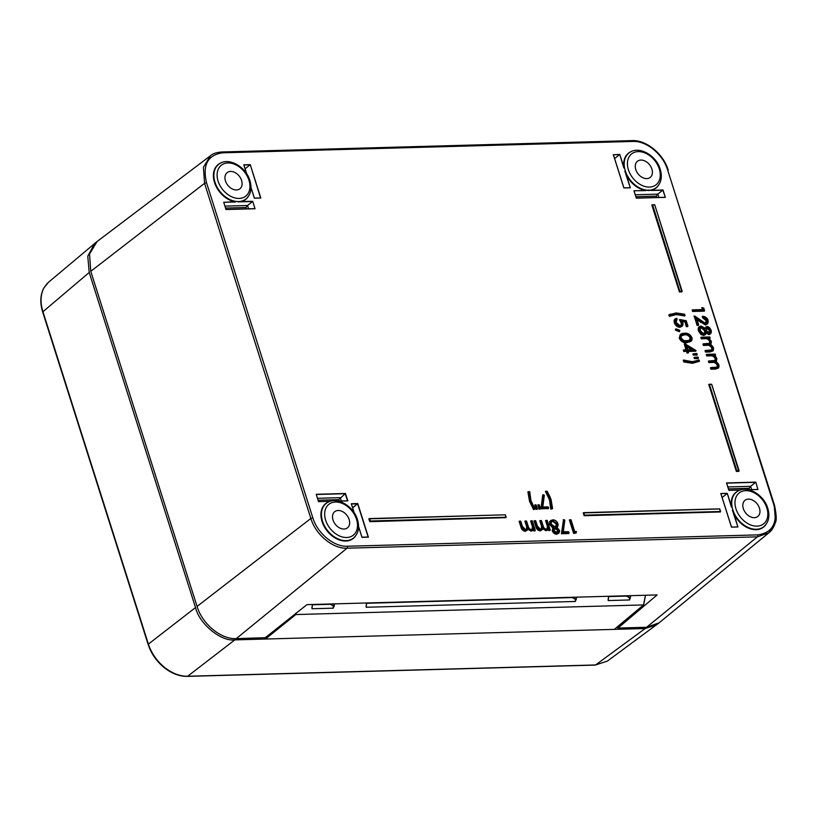 <?xml version="1.0" encoding="UTF-8"?>
<svg xmlns="http://www.w3.org/2000/svg" width="817" height="817" viewBox="0 0 817 817"><rect width="100%" height="100%" fill="white"/><g stroke="black" fill="none" stroke-linecap="round" stroke-linejoin="round"><path stroke-width="1.23" d="M635.769 169.568A10.294 7.322 51.8 0 0 650.077 177.534A10.294 7.322 51.8 0 0 651.905 169.119A10.294 7.322 51.8 0 0 637.331 161.357A10.294 7.322 51.8 0 0 635.769 169.568M626.159 174.287L630.336 187.787L623.882 187.961L613.291 154.587L623.882 187.961M613.373 154.781L619.746 154.413L624.127 167.873M648.596 190.422L645.726 190.238L651.302 190.085L648.432 190.555M533.338 529.508L532.684 530.611L531.05 531.162L527.659 529.079M527.282 530.131L525.28 531.326C522.941 530.948 521.45 529.396 520.807 526.669L519.101 521.297L519.714 521.164M524.994 529.865C526.853 529.242 527.22 527.629 526.107 525.035L524.871 521.134L525.474 521.001M530.764 529.712C532.561 529.15 532.96 527.639 531.959 525.178L530.631 520.98L531.234 520.848M548.258 529.089L545.97 530.754L542.58 528.67M542.212 529.712L540.2 530.917C537.862 530.529 536.381 528.977 535.738 526.26L534.032 520.889L534.635 520.756M539.925 529.457C541.783 528.824 542.151 527.22 541.028 524.616L539.792 520.725L540.405 520.592M545.695 529.293C547.492 528.732 547.89 527.22 546.89 524.769L545.552 520.562L546.164 520.429M558.951 532.98L556.734 534.226C554.702 534.134 553.191 532.98 552.21 530.754L552.854 527.945L549.627 524.473L549.627 521.624L551.24 520.194M557.5 526.883L556.643 527.455L557.909 523.768C556.837 521.215 555.152 519.939 552.874 519.918L550.352 521.409L550.352 524.085L553.824 527.537L552.935 530.356L557.133 533.572C558.971 533.419 559.716 532.296 559.359 530.223L556.949 527.384L559.41 530.243C559.88 530.733 559.645 531.724 558.695 533.215L557.092 533.767L558.44 533.419M534.635 509.287L533.542 509.583L529.518 501.27L527.905 491.834L528.64 491.711L530.243 500.882L534.093 508.93L534.869 508.909L530.989 500.698L529.692 491.681L528.262 491.824M552.261 508.807L550.719 509.103L552.506 508.613L550.719 509.103L549.484 499.82L545.399 491.344L549.678 499.749L550.954 508.715L550.004 499.493L549.484 499.82M716.509 361.247L715.559 361.665L716.795 358.551L715.774 356.641L716.826 358.612L715.651 361.9M718.603 367.875L715.6 369.08L710.923 369.213L711.372 368.62L710.463 367.762L711.076 367.63M716.979 367.313L717.316 365.393C716.08 363.065 714.375 362.094 712.22 362.493L708.829 362.595L708.982 361.083L708.37 361.134L708.972 361.012M714.855 360.665L715.212 358.755C714.058 356.518 712.444 355.548 710.382 355.865L706.725 355.967L706.879 354.466L706.266 354.517L706.879 354.384M711.076 344.1L710.586 344.692M713.159 350.718L710.167 351.933L705.49 352.066L705.643 350.554L705.03 350.616L705.633 350.483M711.536 350.166L711.873 348.236C710.637 345.908 708.931 344.948 706.776 345.346L703.386 345.438L703.539 343.937L702.926 343.988L703.539 343.855M709.411 343.518L709.769 341.608C708.615 339.372 707.001 338.401 704.948 338.718L701.282 338.82L701.435 337.309L700.823 337.37L701.629 337.247L701.926 338.156L705.347 338.064C707.553 337.748 709.268 338.8 710.494 341.22C710.759 343.191 709.891 344.028 707.9 343.753L703.733 343.865L704.019 344.784L707.175 344.692C709.483 344.294 711.29 345.346 712.598 347.848C712.924 349.737 712.148 350.585 710.279 350.37L712.077 349.931L712.404 347.919L712.138 349.625M710.77 333.571L708.993 334.664L706.031 332.989M705.602 334.408L703.733 335.491L700.945 334.531L698.494 330.946C697.698 328.189 698.433 326.626 700.7 326.238M704.642 328.618L706.521 326.759M704.938 323.552L706.286 320.744L702.691 317.874L703.141 317.302L702.232 316.424L706.48 320.683L706.48 322.654M707.624 323.757L705.49 325.003L697.105 319.815M699.189 361.359L692.469 363.299L683.788 361.962L684.258 361.441L683.635 360.317M697.483 360.726L698.801 360.134M691.427 340.852L686.893 342.732C683.645 343.15 681.092 341.639 679.233 338.197L681.266 333.847M679.581 325.881C681.112 325.646 681.592 324.604 681.041 322.746L679.397 319.672L681.235 322.684L681.347 324.849M682.409 326.034L679.999 327.331C677.344 327.188 675.455 325.646 674.321 322.695C673.729 320.254 674.444 318.824 676.466 318.405M676.864 319.651L676.078 320.274M684.738 315.975L676.231 314.586L669.337 316.383L669.736 315.658L668.868 314.913L670.634 314.055M222.632 152.81C207.773 154.944 202.402 164.891 206.507 182.661L312.819 517.794C317.425 533.368 333.939 547.002 347.429 546.246L757.788 534.88C772.637 532.745 778.009 522.798 773.903 505.029L667.601 169.895C662.995 154.321 646.472 140.687 632.981 141.443L222.632 152.81A1.471 0.909 -91.6 0 0 221.775 151.982L632.123 140.616A1.471 0.909 -91.6 0 1 632.981 141.443M733.717 513.342L737.935 526.975L731.481 527.149L720.808 493.519L731.481 527.149M774.261 505.621L775.476 521.277L768.95 532.745L757.4 536.84L347.051 548.197C332.968 548.963 315.74 534.839 310.858 518.458L312.819 517.794M617.509 626.762L617.958 628.059L646.584 627.272L659.084 622.84L768.95 532.745C771.748 530.529 773.852 527.22 775.251 522.819C776.753 520.776 776.507 514.914 774.496 505.223L773.903 505.029M210.388 155.792L97.09 241.515L89.533 253.964L90.769 271.326L197.071 606.428L310.858 518.458L204.556 183.325L203.413 167.301L210.388 155.792C212.665 153.698 216.464 152.422 221.775 151.982M197.071 606.428C202.279 624.055 220.978 639.486 236.256 638.628L265.27 637.699L306.988 604.631L657.134 594.929L617.958 628.059M646.584 627.272L757.4 536.84A1.471 0.909 -91.6 0 0 757.788 534.88M347.429 546.246A1.471 0.909 -91.6 0 1 347.051 548.197L236.256 638.628M206.507 182.661L204.556 183.325L90.769 271.326M759.463 508.174A10.294 7.322 51.8 0 0 744.89 500.413A10.294 7.322 51.8 0 0 743.327 508.623A10.294 7.322 51.8 0 0 757.635 516.589A10.294 7.322 51.8 0 0 759.463 508.174M225.461 180.925A10.294 7.322 51.8 0 0 239.769 188.89A10.294 7.322 51.8 0 0 241.597 180.475A10.294 7.322 51.8 0 0 227.024 172.724A10.294 7.322 51.8 0 0 225.461 180.925M240.944 201.533L252.688 201.319L255.037 208.733L225.992 209.53L255.037 208.733L252.688 201.319M688.322 352.964L686.913 353.005L686.801 351.024L684.043 351.351L686.464 351.279L687.026 352.678L688.322 352.964L686.913 353.005L686.954 351.147L683.768 351.555L683.921 350.044L683.308 350.095L683.921 349.972M684.043 351.351L683.308 350.095L684.043 351.351M688.2 351.228L695.951 350.769L688.139 351.034M685.912 349.839L684.299 343.967M684.462 343.937L686.127 349.839M681.878 291.649L679.438 291.975L651.833 204.965L652.446 204.832M681.97 291.904L679.703 291.771L681.838 291.669M583.501 513.025L584.145 515.731L584.594 515.139L583.501 513.025M720.38 511.963L584.145 515.731L583.226 512.821L584.043 512.708L584.421 515.527L720.186 511.769L584.594 515.139L720.502 511.503L719.787 508.95L583.542 512.902M369.131 518.958L369.887 521.338L369.131 518.958M505.917 517.641L369.774 521.665L368.845 518.764L369.468 518.632M736.628 471.235L739.017 470.909L736.628 471.235M709.044 384.623L736.474 471.103L709.044 384.623M738.895 471.368L736.362 471.44L708.758 384.429L709.381 384.296M519.867 521.103L520.766 521.175L522.329 526.26L520.766 521.175L522.39 526.281L525.566 529.753L522.359 526.322C523.156 528.722 524.187 529.845 525.484 529.671L526.505 529.334L526.628 524.708L526.781 528.742M519.418 521.369L519.908 521.175L521.532 526.281C522.114 528.834 523.493 530.294 525.678 530.672L527.016 530.386L525.637 530.866C523.38 530.488 521.951 528.987 521.338 526.352L519.387 521.491L521.001 526.608C521.624 529.242 523.054 530.754 525.311 531.132L525.28 531.326M525.678 530.672L527.986 528.058L527.016 530.376L527.966 528.65M531.336 529.6L531.213 529.528C529.467 529.171 528.395 527.935 528.017 525.842L528.048 525.801C528.936 528.538 529.998 529.773 531.254 529.518L532.265 529.171L532.49 524.861L531.244 520.919L532.143 520.756L535.227 530.233L532.235 520.837L531.438 520.858L532.684 524.79C533.736 527.414 533.287 529.018 531.336 529.6C529.508 529.232 528.385 527.966 527.986 525.78L526.465 520.991L525.678 521.021L526.628 524.708L525.474 521.083L524.871 521.134L526.107 525.035M527.986 528.558L531.448 530.509L532.97 529.998L533.797 528.293L532.99 530.172L531.407 530.713L527.833 528.967L531.05 531.162M531.448 530.509L532.684 530.611L533.644 529.059M532.684 524.79L532.347 528.967M534.961 530.631L533.787 530.917L534.226 530.325L533.481 529.467M530.927 521.052L531.959 525.178M537.29 525.913L540.497 529.345L537.29 525.913M537.269 525.852L535.686 520.766L537.31 525.872C538.086 528.303 539.118 529.436 540.415 529.263L541.426 528.916L541.548 524.3L541.712 528.323M537.249 525.852L535.625 520.746L534.839 520.766L536.452 525.872C537.035 528.415 538.423 529.886 540.599 530.264L541.937 529.967L540.568 530.458C538.311 530.08 536.871 528.568 536.258 525.934L534.308 521.083L535.932 526.189C536.544 528.834 537.984 530.335 540.241 530.713L540.2 530.917M540.599 530.264L542.917 527.639L541.947 529.967L542.886 528.231M540.088 520.807L541.446 520.603L542.948 525.423C543.325 527.527 544.388 528.752 546.144 529.11L547.186 528.752L547.41 524.443L546.164 520.511L547.073 520.337L550.158 529.824L547.155 520.419L546.359 520.449L547.604 524.381C548.656 526.996 548.207 528.599 546.267 529.181C544.428 528.824 543.315 527.547 542.907 525.362L541.395 520.582L540.599 520.603L541.548 524.3L540.405 520.674L539.792 520.725L541.028 524.616M542.754 528.558L546.328 530.294L542.754 528.558M549.892 530.213L548.707 530.509L548.605 528.517L547.604 530.192L546.022 530.56L547.901 529.579L548.718 527.874L548.401 529.059M548.564 528.65L546.338 530.294L542.917 527.639L542.866 528.272M547.604 524.381L547.278 528.558M545.848 520.643L546.89 524.769M550.352 524.085L549.821 524.412L553.283 527.506L550.158 524.157L550.158 521.389L552.752 519.857C555.1 519.878 556.837 521.195 557.94 523.83L556.653 527.649M550.352 521.409L549.627 524.473M556.969 527.394C557.95 526.618 558.277 525.413 557.96 523.789C556.99 521.256 555.264 519.939 552.792 519.837L549.627 521.624M556.969 527.557L559.39 530.284L558.368 533.481M557.133 533.572L552.404 530.682L556.734 534.226M552.935 530.356L553.364 527.731L552.21 530.754M568.836 533.542L561.442 533.746L563.495 519.816M563.332 531.755L564.751 520.082L563.934 519.663L562.229 533.082L569 532.898L568.571 531.734L563.24 531.969L564.813 520.163L563.23 519.683M575.995 533.062L573.626 533.409L569.347 519.908L573.738 533.082L576.169 532.898L573.626 533.409L574.065 532.817L569.96 519.857L569.347 519.908L569.949 519.775M529.702 491.691L530.662 499.555M530.989 500.698L534.88 508.92L531.04 500.719C530.284 499.177 529.855 496.185 529.763 491.763L528.589 491.64M534.563 509.175L533.542 509.583L533.93 509.042L530.049 500.944L528.517 491.64M528.191 491.895L529.518 501.27M530.243 500.882L529.712 501.209L533.593 509.308L534.88 508.92M537.229 509.308L535.952 509.348L534.747 504.998L535.952 509.348L536.401 508.746L535.349 504.947L534.747 504.998L535.349 504.875M540.241 508.971L539.057 509.257L537.841 504.916L539.057 509.257L539.506 508.664L538.444 504.855L537.841 504.916L538.444 504.783M548.258 508.399L540.946 508.868L542.743 494.796M548.34 508.664L541.365 508.654L548.564 508.031L548.166 506.928L542.743 507.081L544.265 495.194L543.438 494.785L541.732 508.205L548.513 508.011L548.084 506.846L542.743 507.081L544.326 495.276L543.448 494.755M550.209 499.432L551.495 508.44L552.547 508.419L550.944 499.238L547.094 491.201L546.318 491.221L550.004 499.493L545.93 491.334M550.944 499.238L552.588 508.521L551.005 499.258L547.094 491.201L550.28 497.318M710.463 367.762L710.923 369.213L710.892 367.752M711.229 367.568L717.52 367.078L717.847 365.066L717.581 366.772M714.415 355.446L715.774 356.631L713.833 355.129L715.6 355.099L715.171 354.088L706.95 354.323L715.171 354.088L715.559 355.078L715.253 354.17L707.073 354.394L707.359 355.303L710.79 355.211C712.996 354.895 714.712 355.946 715.937 358.367C716.192 360.338 715.335 361.185 713.333 360.9L709.176 361.022L709.462 361.931L712.618 361.839C714.926 361.441 716.734 362.493 718.041 364.995L717.847 365.066C716.57 362.646 714.814 361.635 712.577 362.043L712.25 362.299C714.477 361.89 716.233 362.901 717.51 365.322L717.316 365.393M718.041 364.995C718.368 366.894 717.592 367.732 715.723 367.517L711.27 367.64L711.566 368.549L716.009 368.426C718.306 368.62 719.266 367.548 718.899 365.189L715.559 361.665L718.929 365.24L718.429 368.028L711.198 369.008L718.123 368.283M712.618 361.839L708.829 362.595L708.37 361.134L709.095 362.391L712.22 362.493M709.125 360.951L715.396 360.44L715.743 358.438L715.529 359.858M715.937 358.367L715.743 358.438C714.558 356.11 712.894 355.099 710.749 355.405L710.422 355.671C712.547 355.354 714.211 356.365 715.406 358.694L715.212 358.755M710.79 355.211L706.725 355.967L706.266 354.517L706.991 355.763L710.382 355.865M705.03 350.616L705.49 352.066L705.449 350.595M712.598 347.848L712.404 347.919C711.127 345.499 709.37 344.488 707.144 344.886L706.817 345.152C709.044 344.743 710.79 345.754 712.077 348.175L711.873 348.236M710.279 350.37L705.837 350.493L706.123 351.402L710.565 351.279C712.863 351.473 713.823 350.391 713.455 348.032L710.116 344.519L711.352 341.404L708.39 337.983L711.393 341.465L710.514 344.662L713.496 348.093L712.996 350.881L705.755 351.861L712.679 351.126M707.175 344.692L703.386 345.438L702.926 343.988L703.651 345.234L706.776 345.346M712.669 351.136L713.517 348.052C713.108 346.653 711.004 344.57 710.514 344.662L710.616 344.478M703.682 343.794L709.953 343.293L710.3 341.281L710.096 342.711M710.494 341.22L710.3 341.281C709.115 338.963 707.451 337.952 705.306 338.258L704.979 338.524C707.113 338.207 708.778 339.208 709.973 341.547L709.769 341.608M709.85 338.32L708.747 338.412M705.347 338.064L701.282 338.82L700.823 337.37L701.558 338.616L704.948 338.718M705.01 328.005L706.971 326.575L711.147 330.374L710.555 333.775L709.36 334.204L706.511 332.59L705.388 334.592L704.101 335.041L701.394 334.102L699.015 330.63L699.709 326.545L698.494 330.946M704.846 328.618L701.272 326.126C699.148 326.483 698.464 327.964 699.209 330.558L698.688 330.885L701.068 334.367L703.774 335.297L705.388 334.602L706.348 332.509L709.033 334.47L710.239 334.03L711.178 330.334C709.891 327.699 708.502 326.443 707.011 326.565L705.949 326.923M706.971 326.575L705.306 328.802L701.19 326.034L699.709 326.545L701.149 326.054L705.224 328.403M699.209 330.558L701.517 333.939L700.945 334.531M701.517 333.939L704.131 334.847L703.733 335.491M704.969 328.373L705.949 326.933M704.131 334.847L706.337 332.049L709.391 334.01L708.993 334.664M698.361 325.105L696.595 318.375L700.996 321.816L705.888 324.349L705.52 324.798L707.338 324.043L705.847 324.543L696.86 319.049M696.993 319.467L705.49 325.003M705.888 324.349C707.869 324.073 708.564 322.756 707.971 320.387L707.338 324.043L707.971 320.387C706.971 317.884 705.337 316.526 703.039 316.312L707.011 320.356C707.471 322.153 706.971 323.185 705.5 323.44L694.961 316.199L705.388 323.369L706.286 320.744M701.047 320.958L694.787 316.148L697.667 324.747L698.668 324.737L697.034 325.401L697.473 324.809L694.756 316.271L694.042 315.975L697.146 325.074L698.668 324.737L696.799 318.855M698.443 325.36L697.034 325.401L694.511 316.383M703.008 316.25L707.614 319.488M707.011 320.356L703.284 317.435L702.691 317.874L702.232 316.424M704.285 310.899L692.612 311.481L692.765 309.97L692.152 310.031L692.765 309.898M704.366 311.154L692.612 311.481L692.152 310.031L692.877 311.277L704.223 310.95L703.886 308.295L702.691 307.682L703.304 309.623L692.959 309.909L693.245 310.817L704.53 310.511L703.815 308.213L702.691 307.662M702.436 309.561L701.823 307.611L702.487 307.733M683.216 360.134L692.326 361.665L699.148 360.083L692.448 361.737L684.074 360.164L684.452 361.38L692.836 362.84L683.788 361.962L683.216 360.134M683.666 360.358L684.043 361.829L692.469 363.299M692.836 362.84L699.444 361.155L692.836 362.84M699.24 361.522L698.995 360.011C698.035 360.787 695.818 361.339 692.356 361.655C691.693 362.064 688.915 361.543 684.043 360.093L683.594 360.348M698.106 358.428L694.358 358.602L694.624 357.458L694.011 357.529L694.624 357.376M698.188 358.694L694.358 358.602L694.011 357.529L694.624 358.408L698.075 358.428M697.064 355.129L693.224 355.048L692.877 353.955L693.49 354.854L697.177 354.67L693.224 355.048L693.674 354.466L692.877 353.955L693.49 353.812M679.958 337.809L680.622 334.245L684.411 333.285C687.526 332.785 690.018 334.204 691.866 337.533L691.029 341.24L686.934 342.527L691.029 341.24C691.958 340.75 692.254 339.504 691.897 337.492L688.578 333.898L684.534 333.356C681.225 333.05 679.703 334.531 679.958 337.809C681.766 341.077 684.207 342.507 687.301 342.078L687.26 342.272C684.095 342.701 681.603 341.23 679.764 337.87L679.427 338.126C681.266 341.496 683.768 342.956 686.934 342.527L686.893 342.732M684.411 333.285L680.285 334.5L679.233 338.197M679.356 331.651L675.465 330.17L675.822 329.149M675.822 329.18L675.782 330.099L679.478 331.457L676.119 329.833L675.465 330.17L675.536 329.037M674.321 322.695L674.515 322.633C675.618 325.503 677.456 327.004 680.04 327.137L679.999 327.331M682.338 321.418L685.514 321.5L686.944 325.983L687.883 325.952L686.239 320.775L680.377 319.641L681.766 322.358C682.358 324.38 681.817 325.513 680.153 325.769L676.006 322.347L676.823 318.344C675.087 318.824 674.495 320.141 675.036 322.307C676.108 325.084 677.896 326.545 680.408 326.677L682.134 326.3L680.367 326.871C677.783 326.739 675.945 325.237 674.842 322.368L675.271 319.008M675.036 322.307L675.588 318.763L676.711 318.262L675.261 319.018M680.408 326.677C682.603 326.473 683.39 325.095 682.777 322.552L681.95 320.815L682.808 322.603L682.134 326.3L682.838 322.572L682.164 321.101M676.925 319.856L676.067 322.368C677.038 324.512 678.376 325.615 680.071 325.677L680.153 325.769M677.13 319.263L676.854 318.405L676.037 322.409L680.03 325.697L681.143 325.35L681.572 322.429L681.041 322.746M681.766 322.358L679.948 319.774M687.71 326.606L686.3 326.647L684.932 321.918L686.413 326.31L687.843 326.157L686.3 326.647L686.74 326.054L685.392 321.786L682.461 321.653M676.231 314.586L684.922 315.699L676.599 314.126L669.337 316.383L668.868 314.913L676.078 312.962L684.595 314.218L676.119 312.942L669.491 314.637L669.93 315.597L676.639 313.932L685.014 315.505L684.626 314.3L676.2 313.023L669.48 314.647L669.603 316.046L676.639 313.932M316.21 494.295L318.559 501.709L316.21 494.295L345.479 493.488L338.789 499.657L345.479 493.488L347.838 500.903L338.514 501.158M349.155 519.541A10.294 7.322 51.8 0 0 334.582 511.779A10.294 7.322 51.8 0 0 333.009 519.98A10.294 7.322 51.8 0 0 347.317 527.956A10.294 7.322 51.8 0 0 349.155 519.541M318.569 501.587L329.997 501.393M351.412 504.069L354.251 512.902M352.587 507.663L357.754 503.568L352.658 507.868M361.972 537.269L358.561 526.659M367.977 537.137L361.972 537.382L368.069 537.147M727.845 486.932L750.639 486.309L755.643 482.326L726.64 483.123M751.691 489.628L750.639 486.309L749.107 488.3L728.458 488.872M732.563 510.094L733.615 513.382A22.212 15.799 -128.2 0 0 749.71 528.609A22.212 15.799 -128.2 0 0 765.866 524.616M732.4 510.227L733.513 513.393M722.126 497.502L727.11 493.539L720.808 493.519L727.263 493.335L731.378 507M737.741 526.894L731.501 527.067L737.935 526.975L733.421 513.444M727.263 493.335L731.685 506.928M740.304 490.037L728.876 490.353L726.599 483.133M748.535 489.73L757.91 489.475L748.821 489.802M757.91 489.475L755.796 482.122L757.9 489.465M245.1 168.802L250.084 164.84L243.895 165.014L246.632 173.735M238.288 201.789L240.964 201.636A22.212 15.799 -128.2 0 0 248 196.917M238.125 201.911L240.974 201.748M246.438 208.886L245.988 207.487L247.531 205.496L252.535 201.513L240.933 201.84M225.992 209.53L223.735 202.238M235.367 201.687L223.715 202.31M246.601 173.694L243.783 164.82L250.237 164.646L260.582 197.939M251.013 187.553L254.373 198.194L251.013 187.604M250.237 164.646L260.827 198.02L254.373 198.194M645.685 190.33L645.675 190.432A22.212 15.799 -128.2 0 1 626.067 174.317L625.005 171.039M635.279 194.763L657.838 194.14L662.995 189.952L665.344 197.367L636.31 198.174L633.951 190.759L636.31 198.174M658.9 197.459L657.838 194.14L656.306 196.131L635.892 196.693M624.842 171.161L625.955 174.338M614.609 158.58L619.592 154.607L613.414 154.781M623.912 187.89L630.336 187.787L625.863 174.389M619.746 154.413L623.82 167.945M645.675 190.545L633.951 190.759L645.634 190.627M636.331 198.102L665.344 197.367L662.842 190.157L651.241 190.473M658.308 185.561A22.212 15.799 -128.2 0 1 651.282 190.279L651.261 190.167M569.02 532.898L568.652 531.816L563.24 531.969L564.813 520.163L563.934 519.643L561.688 533.358L563.934 519.663M574.719 531.653L570.95 519.765L570.154 519.786L574.269 532.755L576.21 532.704L576.404 531.601L574.719 531.653M687.015 341.159L683.911 340.73L680.908 337.819C680.775 335.154 682.083 333.969 684.82 334.265C687.332 333.816 689.354 334.909 690.906 337.544C691.029 340.189 689.732 341.394 687.015 341.159L690.028 340.27L690.712 337.605C689.201 335.072 687.22 334.02 684.789 334.459L681.562 335.246L680.806 337.125M687.301 342.078C690.61 342.323 692.122 340.791 691.836 337.482C690.018 334.235 687.577 332.856 684.534 333.356M690.906 337.544L690.273 339.862M681.409 335.378L684.462 334.725C686.883 334.276 688.864 335.327 690.375 337.87L690.181 337.932C688.7 335.481 686.78 334.48 684.421 334.919L681.072 335.848M680.908 337.819L683.829 340.669L689.701 340.515M703.825 333.928L700.159 330.548C699.536 328.577 699.985 327.403 701.527 327.035L705.296 330.487C705.837 332.417 705.347 333.561 703.825 333.928L703.703 333.857C705.153 333.499 705.622 332.396 705.102 330.548L705.296 330.487M709.391 334.01C711.107 333.673 711.678 332.437 711.117 330.313L707.093 326.647M709.146 333.101L706.235 330.425L707.359 327.556L710.157 330.272L709.023 333.03L710.157 330.272M701.088 327.556L705.102 330.548L704.693 330.875L701.088 327.556L700.383 327.74M704.346 333.704L704.693 330.875M700.159 330.548L700.189 330.609C699.587 328.71 700.016 327.586 701.486 327.229L700.179 327.883M700.189 330.609L703.703 333.857M707.001 328.015L709.432 330.66L706.96 328.209L707.328 327.75L709.953 330.334L709.799 332.274M706.235 330.425L707.328 327.75L706.685 327.985L706.297 330.446C707.134 332.059 708.063 332.917 709.064 333.019L709.636 332.815M706.266 330.487L709.023 333.03M708.574 333.213L709.432 330.66M710.106 337.932L709.81 337.023L710.116 337.932L708.39 337.983L709.064 338.391M714.375 355.415L716.856 358.571L716.346 361.39M526.822 524.647C527.996 527.404 527.578 529.11 525.566 529.753M535.217 530.233L534.226 530.325L533.879 528.987M541.753 524.228C542.917 526.996 542.498 528.701 540.497 529.345M540.548 520.531L541.446 520.603L542.968 525.382C543.856 528.129 544.929 529.365 546.185 529.099L546.267 529.181M548.799 528.579L550.147 529.998L548.973 530.304L548.432 528.987M551.138 524.044L551.138 524.044C550.781 522.104 551.475 521.093 553.201 521.001L557.102 523.748C557.439 525.719 556.745 526.761 554.998 526.883L551.138 524.044L554.998 526.883M553.742 530.386L555.366 527.966L558.552 530.223L556.847 532.49L553.742 530.386L556.847 532.49M551.189 524.065C552.353 526.056 553.599 526.975 554.917 526.802L556.254 526.383L556.908 523.82L556.51 525.903M557.102 523.748L553.17 521.195L556.377 524.136L552.843 521.46M553.201 521.001L551.72 521.654L551.026 523.043M555.54 526.73L556.377 524.136M558.552 530.223L555.335 528.16L554.253 528.538L553.803 530.407C554.304 531.591 555.294 532.265 556.765 532.408L557.878 532.061L558.358 530.294L557.98 531.785M555.366 527.966L555.009 528.425L558.031 530.55L554.968 528.619L553.855 529.059M553.926 528.803L553.691 529.63M556.275 532.602L557.837 530.611M706.307 323.062L705.418 323.348C704.846 323.644 703.396 322.838 701.098 320.938L701.088 320.989M686.566 346.071L693.235 349.727L686.668 345.969M692.581 349.666L687.72 349.88L686.341 345.53L693.235 349.727L687.72 349.758M686.515 346.091L687.669 349.676M692.469 349.666L687.843 349.788L686.637 345.857M686.331 349.829L684.115 349.982L684.411 350.891L687.066 350.82L687.546 352.341L688.496 352.321L688.149 350.993M688.006 350.789L695.982 350.544L684.82 343.743L686.78 349.901M682.205 321.101L685.392 321.786L681.95 320.815L681.96 321.347M692.877 362.646L699.434 360.971M689.027 340.771L690.181 337.932M537.075 509.103L536.095 504.886L535.543 504.886L536.595 508.685L537.382 508.664L535.503 504.814M630.877 595.664L629.539 599.964L630.458 595.675M627.109 596.073L630.356 598.197M576.71 597.166L575.372 601.465L576.291 597.176M572.931 597.574L576.189 599.698M334.674 603.865L333.336 608.165L334.245 603.875M330.895 604.274L334.153 606.408M96.947 241.618L48.458 282.294L43.914 287.931C40.482 294.61 40.145 302.494 42.903 311.573L148.337 643.939C151.339 653.018 156.629 660.749 164.197 667.121C171.876 673.279 179.699 676.323 187.644 676.251L595.593 664.956L607.348 661.127L658.951 622.942M94.782 243.19L87.766 256.191L89.216 272.48L195.518 607.572C199.43 623.994 221.039 641.753 234.826 639.885L645.154 628.528L656.919 624.678M614.313 629.376L643.561 604.927L295.805 614.558L265.433 639.037L265.045 637.811M608.594 596.277L608.185 600.556L608.553 596.277M366.557 602.977L366.149 607.256L366.516 602.977M312.38 604.478L311.971 608.757L312.349 604.478M645.44 595.256L643.561 604.927L645.471 595.256M659.278 168.915A19.7 14.022 51.8 0 0 638.21 151.605A19.7 14.022 51.8 0 0 628.406 169.773A19.7 14.022 51.8 0 0 649.464 187.083A19.7 14.022 51.8 0 0 659.278 168.915M625.281 170.824A22.059 15.697 -128.2 0 1 629.131 152.85C638.516 145.232 656.265 155.23 660.218 169.231C662.485 176.932 661.229 183.018 656.429 187.501A22.059 15.697 -128.2 0 1 625.281 170.824M628.998 152.953A22.069 15.697 51.8 0 0 628.855 153.055A22.069 15.697 51.8 0 0 624.219 167.832M623.912 167.904L624.014 167.873A22.212 15.799 -128.2 0 1 631.459 151.482M626.251 174.235A22.069 15.697 51.8 0 0 645.726 190.238M651.302 190.085A22.069 15.697 51.8 0 0 656.163 187.716A22.069 15.697 51.8 0 0 656.296 187.614M695.818 351.218L688.261 351.422M535.043 530.887L533.787 530.917L533.378 529.651M549.974 530.468L548.707 530.509L548.309 529.242M715.375 355.732L714.844 355.742M709.932 338.575L709.411 338.595M351.3 503.742L357.754 503.568L368.416 537.208M355.548 535.972A22.212 15.799 -128.2 0 1 327.045 530.815A22.212 15.799 -128.2 0 1 328.7 501.893M728.876 490.353L726.517 482.939L755.796 482.122M731.47 506.959L731.572 506.928A22.212 15.799 -128.2 0 1 739.017 490.537M235.367 201.911L235.357 201.799A22.212 15.799 -128.2 0 1 214.871 183.539A22.212 15.799 -128.2 0 1 221.152 162.838M651.282 190.392L662.995 189.952M733.809 513.29A22.069 15.697 51.8 0 0 763.721 526.781L763.987 526.557A22.059 15.697 -128.2 0 1 732.839 509.89A22.059 15.697 -128.2 0 1 736.689 491.905L736.413 492.11A22.069 15.697 51.8 0 0 731.777 506.887M766.836 507.97A19.7 14.022 51.8 0 0 745.768 490.66A19.7 14.022 51.8 0 0 735.964 508.828A19.7 14.022 51.8 0 0 757.022 526.138A19.7 14.022 51.8 0 0 766.836 507.97M667.601 169.895L774.496 505.223M248.96 180.271A19.7 14.022 51.8 0 0 227.902 162.961A19.7 14.022 51.8 0 0 218.088 181.129A19.7 14.022 51.8 0 0 239.156 198.439A19.7 14.022 51.8 0 0 248.96 180.271M214.973 182.191A22.059 15.697 -128.2 0 1 218.823 164.217C228.209 156.588 245.958 166.586 249.91 180.588C252.177 188.288 250.911 194.385 246.111 198.858A22.059 15.697 -128.2 0 1 214.973 182.191M218.68 164.319A22.069 15.697 51.8 0 0 218.547 164.421A22.069 15.697 51.8 0 0 214.697 182.395A22.069 15.697 51.8 0 0 235.419 201.605M240.984 201.452A22.069 15.697 51.8 0 0 245.856 199.082A22.069 15.697 51.8 0 0 245.988 198.97M688.128 351.116L688.2 352.73M684.074 349.911L686.423 349.839M684.83 343.732L695.972 350.483L684.82 343.681L686.474 349.829L683.625 350.176M682.124 291.25L654.703 204.791L682.144 291.25L679.877 291.373L652.558 204.761L654.703 204.791L652.109 205.159L679.54 291.638L652.14 205.036M583.992 512.637L719.706 508.868L720.553 511.309M370.04 521.471L506.121 517.437L370.04 521.471M369.611 518.57L505.294 514.812L369.468 518.713L370.407 521.001L506.162 517.243L505.325 514.802L369.161 518.836M506.162 517.243L505.447 514.945L505.876 517.661M739.058 470.715L736.801 470.837L709.401 384.256L711.689 384.276L739.068 470.715L711.627 384.256L709.074 384.501M521.532 526.281L520.807 526.669M525.627 520.95L526.526 521.011L528.048 525.801L526.526 521.011L525.178 521.215M533.511 529.396L534.052 530.713L535.268 530.253L532.286 520.858L531.387 520.786M534.788 520.695L535.686 520.766L534.338 520.96M536.452 525.872L535.738 526.26M546.318 520.378L547.216 520.439L550.137 529.824M561.851 533.542L568.959 533.092L561.851 533.542M563.342 531.714L568.571 531.734L568.714 533.327M574.719 531.53L576.281 531.53L574.708 531.469L571.001 519.786L574.668 531.448M575.903 533.133L576.465 531.693L576.261 532.745M535.053 505.08L536.095 504.886L537.443 508.674L536.228 509.144L537.382 508.664M538.597 504.722L539.7 508.603L540.486 508.582L539.138 504.783L538.148 504.988M540.486 508.582L539.332 509.052L540.548 508.593L539.189 504.794L540.18 509.022M542.907 495.041L541.201 508.47L542.907 495.041M542.937 494.979L544.326 495.276L542.835 506.816M543.009 506.989L548.084 506.846L548.513 508.011M716.009 368.426L715.6 369.08M705.786 350.422L712.077 349.931M710.565 351.279L710.167 351.933M709.146 338.401L710.116 338.105L709.728 336.941L701.589 337.176M700.996 321.816L700.414 322.398M696.819 319.049L698.627 324.717M702.998 309.551L702.518 307.631L703.815 308.213L704.55 310.511M692.908 309.837L702.947 309.561M702.15 307.846L702.651 309.551M694.756 357.315L697.973 357.049L694.818 357.397L694.797 358.02L698.31 358.234L698.126 357.152L698.372 358.03M693.633 353.751L696.85 353.485L693.684 353.822L693.674 354.466L697.238 354.649L696.85 353.485L693.184 354.027M679.274 331.733L679.652 330.231L676.251 328.996L676.21 329.649L679.581 331.273L679.673 330.303L679.632 331.314M676.251 328.965L679.652 330.231L675.771 329.19M679.836 319.825L686.188 320.693L687.894 325.952M680.357 319.59L686.3 320.795L687.587 326.371M685.075 315.525L684.595 314.218L684.707 315.954M338.167 501.087L347.542 500.821L345.213 493.682L316.353 494.499M317.527 498.299L340.209 497.665L341.383 500.995M339.229 501.056L338.789 499.657L318.14 500.229M330.282 501.301L318.681 501.618L330.242 501.311M338.218 501.097L347.48 500.841M316.332 494.622L318.507 501.505M353.414 538.137L353.669 537.923A22.059 15.697 -128.2 0 1 322.521 521.246A22.059 15.697 -128.2 0 1 326.371 503.272L326.106 503.476A22.069 15.697 51.8 0 0 322.255 521.46A22.069 15.697 51.8 0 0 353.414 538.137A22.069 15.697 51.8 0 0 353.536 538.025M356.518 519.336A19.7 14.022 51.8 0 0 335.46 502.026A19.7 14.022 51.8 0 0 325.646 520.184A19.7 14.022 51.8 0 0 346.704 537.494A19.7 14.022 51.8 0 0 356.518 519.336M358.561 526.608L361.921 537.178M358.571 526.495L361.962 537.208L368.14 537.004L357.642 503.895L351.484 503.936M728.907 490.282L740.549 489.955M749.546 489.689L749.107 488.3M260.633 197.939L254.393 198.112L260.582 197.949M235.316 201.993L223.756 202.31M224.961 206.119L247.531 205.496L248.582 208.825M245.988 207.487L225.574 208.049M656.745 197.52L656.306 196.131M720.257 511.738L719.706 508.868L583.869 512.657M529.692 491.681L528.139 491.916M703.008 309.541L692.459 310.103M684.421 334.919L684.82 334.265M709.81 337.023L701.548 337.166L709.81 337.012M710.198 350.289L705.337 350.687M707.777 343.681L703.233 344.069M709.953 343.293L707.9 343.753M717.52 367.078L710.759 367.834M713.21 360.838L708.656 361.216M715.386 360.44L713.333 360.9M694.961 316.199L694.45 316.393M708.022 320.407L708.022 320.407C707.931 318.62 706.235 317.231 702.967 316.23L702.538 316.516M686.678 346.439L691.999 349.676M688.547 352.341L688.128 351.014M691.611 349.686L686.78 346.745M698.045 358.479L697.973 357.049L694.317 357.591M608.665 596.277L608.185 600.556L629.539 599.964L629.427 597.717L626.956 596.328M366.619 602.977L366.149 607.256L575.372 601.465L575.26 599.218L572.788 597.83M312.451 604.478L311.971 608.757L333.336 608.165L333.224 605.918L330.752 604.529M47.376 283.285L43.75 288.135C40.247 294.968 39.89 302.913 42.668 311.971L89.216 272.48M164.197 667.121L163.798 667.285C171.417 673.422 179.25 676.456 187.287 676.384A1.471 0.909 -91.6 0 0 187.644 676.251L234.826 639.885M594.858 664.977A1.471 0.909 -91.6 0 0 595.236 665.089A1.471 0.909 -91.6 0 0 595.593 664.956L645.154 628.528M163.798 667.285C156.302 660.984 151.074 653.345 148.102 644.337L195.518 607.572M295.335 614.752L295.591 613.547M296.091 613.138L295.805 614.558M736.689 491.905C746.074 484.287 763.824 494.285 767.776 508.286C770.043 515.987 768.777 522.073 763.987 526.557M668.183 170.089C663.629 154.158 646.227 139.778 632.123 140.616M617.448 626.802L617.836 628.018M715.958 361.655L715.958 361.808C716.448 361.717 718.552 363.8 718.96 365.199L718.102 368.293M326.371 503.272C335.756 495.643 353.516 505.641 357.458 519.643C359.735 527.343 358.469 533.44 353.669 537.923M731.511 527.077L720.9 493.631M740.6 489.945L728.897 490.261L726.609 483.051M757.962 489.454L748.484 489.72M254.843 208.652L226.023 209.448M246.703 173.847L243.875 164.942M254.393 198.112L251.013 187.44M630.142 187.706L623.912 187.879L613.383 154.709M665.161 197.285L636.331 198.092L634.043 190.882M709.493 384.225L711.689 384.276L738.752 471.154M652.558 204.761L654.754 204.812L681.827 291.7M686.923 341.077L683.88 340.658L680.969 337.84L681.562 335.246M700.577 327.556L700.22 330.568C700.424 331.845 702.875 334.459 703.743 333.847L704.56 333.571M710.913 344.243L711.413 341.424L708.931 338.269M551.393 521.91L551.199 524.065M607.348 661.127L595.236 665.089L187.287 676.384M42.668 311.971L148.102 644.337M608.604 596.584L627.711 596.053M312.39 604.784L331.498 604.253M366.567 603.283L573.544 597.554M311.971 606.98L311.931 607.603M366.139 605.479L366.108 606.112M608.175 598.779L608.144 599.402M614.415 629.345L643.653 604.897M643.684 604.846L645.542 595.256"/></g></svg>
